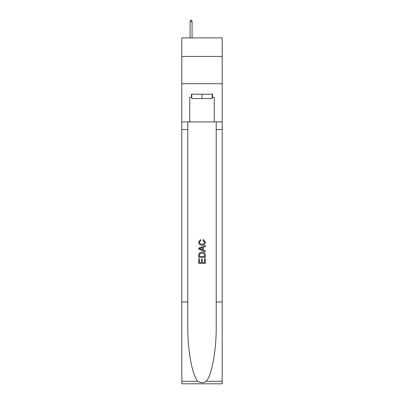 <?xml version="1.0" encoding="UTF-8"?>
<svg xmlns="http://www.w3.org/2000/svg" width="404" height="404" viewBox="0 0 404 404"><rect width="100%" height="100%" fill="white"/><g stroke="black" fill="none" stroke-linecap="round" stroke-linejoin="round"><path stroke-width="0.61" d="M222.19 56.429L222.19 37.88L181.81 37.88L181.81 56.429L222.19 56.429L222.19 83.709L181.81 83.709L181.81 56.429M212.201 94.188L212.201 98.551L191.799 98.551L191.799 94.188M202 94.188L202 98.551M204.515 258.656L204.515 262.519L202.247 262.519L204.515 262.519L204.515 258.656L205.272 258.656L205.272 263.443L198.723 263.443L198.723 258.828L198.723 263.443M201.495 259.075L201.495 262.519L199.48 262.519L201.495 262.519L201.495 259.075L202.247 259.075L202.247 262.519M199.288 253.05L198.819 254.005L199.288 253.05L201.96 252.025C204.055 252.015 205.161 253.025 205.272 255.055L205.272 257.399L198.723 257.399L198.723 255.161L198.723 257.399M203.177 239.436L202.959 240.36L203.177 239.436L205.353 242.107C205.176 244.117 204.04 245.132 201.95 245.142L201.95 245.142C199.935 245.102 198.834 244.097 198.642 242.127L200.541 239.602L200.743 240.526L199.394 242.173C199.591 243.587 200.44 244.268 201.944 244.218C203.475 244.299 204.363 243.627 204.601 242.193L202.959 240.36M206.222 381.31L222.19 381.31L222.19 383.8L181.81 383.8L181.81 301.96L187.784 301.96L187.784 326.291C187.496 349.546 192.213 375.528 197.778 381.31C200.591 383.103 203.404 383.103 206.222 381.31C211.787 375.528 216.504 349.546 216.216 326.291L216.216 121.902M198.723 248.107L198.723 249.147L205.272 251.748L198.723 249.147L198.723 248.107L205.272 245.506L198.723 248.107M216.216 301.96L222.19 301.96L222.19 83.709M181.81 301.96L181.81 83.709M187.784 121.902L187.784 301.96M222.19 381.31L222.19 301.96M181.81 121.902L189.723 121.902L189.723 97.46L191.799 97.46M212.201 97.46L212.529 97.46L212.529 94.188L191.471 94.188L191.471 97.46M212.529 97.46L214.277 97.46L214.277 121.902L222.19 121.902M189.723 121.902L214.277 121.902M205.272 245.506L205.272 246.485L203.257 247.233L203.257 250.02L205.272 250.768L205.272 251.748M200.687 249.076L202.5 249.743L202.5 247.511L199.48 248.627L200.687 249.076M202.5 247.511L202.5 249.743M198.723 255.161L198.819 254.005M204.05 253.581L204.515 256.474L204.05 253.581L201.95 252.949L199.616 254.066L199.48 256.474L204.515 256.474L199.48 256.474M198.723 258.828L199.48 258.828L199.48 262.519M192.072 37.88L192.072 21.619L190.107 21.619L190.107 37.88M190.107 21.619L190.542 20.2L191.632 20.2L192.072 21.619M216.216 129.543L222.19 129.543M187.784 129.543L181.81 129.543M181.81 381.31L197.778 381.31"/></g></svg>
